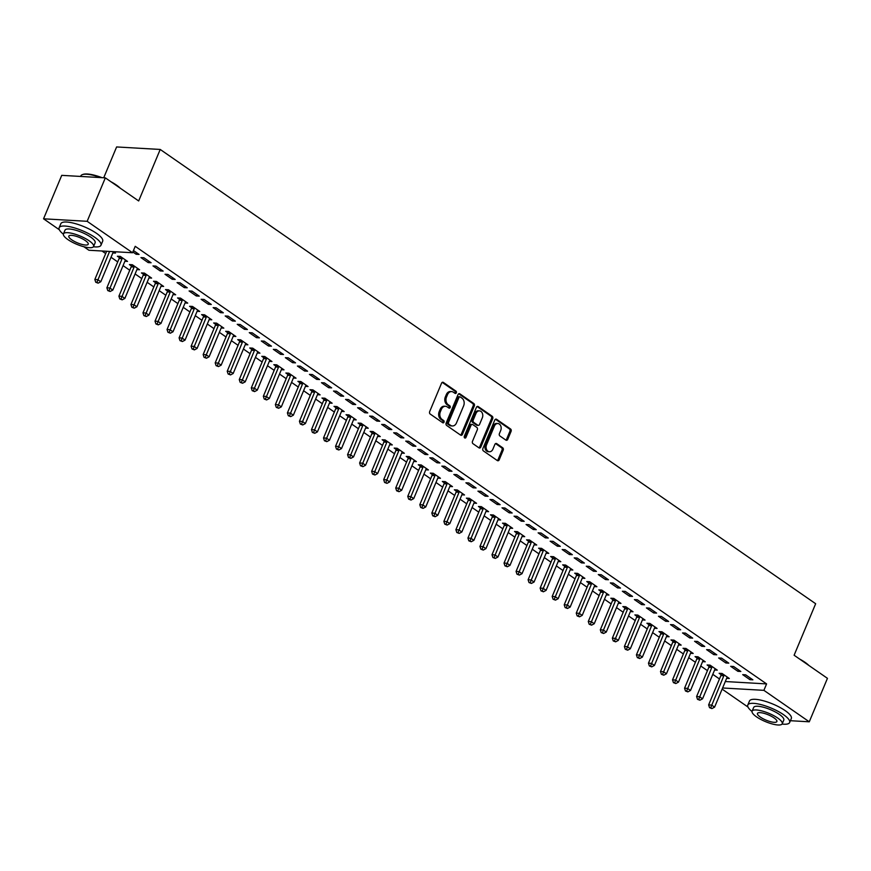 <?xml version="1.0" encoding="UTF-8"?>
<svg xmlns="http://www.w3.org/2000/svg" width="871" height="871" viewBox="0 0 871 871"><rect width="100%" height="100%" fill="white"/><g stroke="black" fill="none" stroke-linecap="round" stroke-linejoin="round"><path stroke-width="1.31" d="M456.317 392.81A1.241 0.947 93.3 0 0 455.947 391.133L443.393 382.434A1.786 1.35 93.3 0 0 441.553 383.196L429.664 411.635A1.786 1.35 93.3 0 0 430.176 414.03L442.729 422.729A1.241 0.947 93.3 0 0 443.655 420.519L442.033 419.397A5.694 4.322 93.3 0 1 440.367 411.722L441.357 409.348A5.694 4.322 93.3 0 1 445.462 406.278A5.694 4.322 93.3 0 1 447.259 406.909L448.881 408.042A1.241 0.947 93.3 0 0 449.806 405.832L448.184 404.699A5.694 4.322 93.3 0 1 446.518 397.024L447.509 394.661A5.694 4.322 93.3 0 1 451.614 391.591A5.694 4.322 93.3 0 1 453.399 392.222L455.021 393.344A1.241 0.947 93.3 0 0 456.317 392.81M454.814 393.202A1.241 0.947 93.3 0 0 454.771 391.068L442.239 382.38L443.393 382.434M442.522 422.587A1.241 0.947 93.3 0 0 442.479 420.453L440.857 419.321L442.033 419.397M448.674 407.889A1.241 0.947 93.3 0 0 448.619 405.755L446.997 404.634L448.184 404.699M505.899 440.116A1.786 1.35 93.3 0 0 507.739 439.354L511.081 431.385A1.786 1.35 93.3 0 0 510.558 428.978L496.612 419.321A1.786 1.35 93.3 0 0 494.772 420.083L482.882 448.521A1.786 1.35 93.3 0 0 483.405 450.917L497.341 460.574A1.786 1.35 93.3 0 0 499.181 459.823L503.209 450.176A1.786 1.35 93.3 0 0 502.698 447.781L496.731 443.644A1.786 1.35 93.3 0 0 494.88 444.406L492.888 449.186A4.758 3.615 93.3 0 1 489.448 451.755A4.758 3.615 93.3 0 1 486.562 444.809L494.401 426.082A4.758 3.615 93.3 0 1 497.831 423.524A4.758 3.615 93.3 0 1 500.716 430.47L499.41 433.584A1.786 1.35 93.3 0 0 499.932 435.99L505.899 440.116A1.786 1.35 93.3 0 0 506.563 439.289L509.894 431.308A1.786 1.35 93.3 0 0 509.383 428.913L495.457 419.267M725.303 681.536L766.589 683.909L135.223 246.319L132.534 252.753L88.918 250.249L83.834 246.722M766.589 683.909L763.9 690.344L809.268 721.798L790.4 720.709M59.337 229.748L43.55 218.806L61.732 175.354L105.337 177.858L138.674 200.961L160.22 149.453L815.659 603.723L794.112 655.232L827.45 678.335L809.268 721.798M105.337 177.858L87.154 221.31L132.534 252.753M474.336 405.919A1.786 1.35 93.3 0 0 473.813 403.523L459.877 393.855A1.786 1.35 93.3 0 0 458.037 394.617L446.137 423.056A1.786 1.35 93.3 0 0 446.66 425.451L460.596 435.119A1.786 1.35 93.3 0 0 462.447 434.357L474.336 405.919L473.16 405.853A1.786 1.35 93.3 0 0 472.637 403.447L458.723 393.801L459.877 393.855M478.244 406.594L492.191 416.251A1.786 1.35 93.3 0 1 492.703 418.646L480.814 447.084A1.786 1.35 93.3 0 1 478.974 447.846L473.007 443.709A1.786 1.35 93.3 0 1 472.485 441.314L477.308 429.784A1.786 1.35 93.3 0 0 476.785 427.378L472.833 424.634A1.786 1.35 93.3 0 0 470.982 425.396L465.963 437.405A1.241 0.947 93.3 0 1 464.308 436.262L476.404 407.345A1.786 1.35 93.3 0 1 478.244 406.594L477.112 406.528L491.004 416.186L492.191 416.251M160.22 149.453L116.616 146.949L103.725 177.76M737.889 671.323L740.84 671.487L733.611 666.489L730.671 666.315L737.889 671.323L738.499 669.864M714.612 669.984L717.269 670.137L710.039 665.128L707.1 664.965L709.048 666.315M713.817 654.633L716.768 654.807L709.549 649.799L706.599 649.635L713.817 654.633L714.427 653.185M690.54 653.304L693.196 653.457L685.978 648.449L683.027 648.274L684.976 649.624M689.745 637.953L692.695 638.127L685.477 633.119L682.526 632.945L689.745 637.953L690.355 636.505M666.467 636.614L669.124 636.766L661.906 631.769L658.955 631.595L660.904 632.945M665.684 621.273L668.623 621.437L661.405 616.439L658.454 616.265L665.684 621.273L666.282 619.825M642.395 619.934L645.052 620.087L637.833 615.078L634.883 614.915L636.832 616.265M641.611 604.594L644.551 604.757L637.332 599.749L634.382 599.586L641.611 604.594L642.221 603.135M618.334 603.255L620.979 603.407L613.761 598.399L610.811 598.235L612.759 599.586M617.539 587.903L620.49 588.077L613.26 583.069L610.321 582.906L617.539 587.903L618.149 586.455M594.262 586.575L596.907 586.727L589.689 581.719L586.749 581.545L588.687 582.895M593.467 571.224L596.417 571.398L589.188 566.39L586.248 566.215L593.467 571.224L594.076 569.776M570.189 569.884L572.846 570.037L565.617 565.039L562.677 564.865L564.626 566.215M569.394 554.544L572.345 554.707L565.127 549.71L562.176 549.536L569.394 554.544L570.004 553.085M546.117 553.205L548.774 553.357L541.555 548.349L538.605 548.186L540.553 549.536M545.322 537.853L548.273 538.028L541.054 533.019L538.104 532.856L545.322 537.853L545.932 536.405M522.045 536.525L524.701 536.678L517.483 531.669L514.532 531.495L516.481 532.845M521.261 521.174L524.2 521.348L516.982 516.34L514.032 516.165L521.261 521.174L521.86 519.726M497.972 519.835L500.629 519.987L493.411 514.99L490.46 514.815L492.409 516.165M497.189 504.494L500.128 504.657L492.91 499.66L489.959 499.486L497.189 504.494L497.798 503.035M473.911 503.155L476.557 503.307L469.338 498.299L466.388 498.136L468.337 499.486M473.116 487.814L476.067 487.978L468.838 482.97L465.898 482.806L473.116 487.814L473.726 486.356M449.839 486.475L452.485 486.628L445.266 481.619L442.326 481.456L444.275 482.806M449.044 471.124L451.995 471.298L444.765 466.29L441.826 466.127L449.044 471.124L449.654 469.676M425.767 469.796L428.423 469.948L421.194 464.94L418.254 464.766L420.203 466.116M424.972 454.444L427.922 454.618L420.704 449.61L417.753 449.436L424.972 454.444L425.581 452.996M401.694 453.105L404.351 453.258L397.132 448.26L394.182 448.086L396.131 449.436M400.9 437.765L403.85 437.928L396.632 432.931L393.681 432.756L400.9 437.765L401.509 436.306M377.622 436.425L380.279 436.578L373.06 431.57L370.11 431.406L372.059 432.756M376.838 421.074L379.778 421.248L372.559 416.24L369.609 416.077L376.838 421.074L377.437 419.626M353.55 419.746L356.206 419.898L348.988 414.89L346.037 414.716L347.986 416.066M352.766 404.394L355.706 404.569L348.487 399.56L345.547 399.386L352.766 404.394L353.376 402.946M329.488 403.055L332.134 403.208L324.916 398.21L321.965 398.036L323.914 399.386M328.694 387.715L331.644 387.878L324.415 382.881L321.475 382.707L328.694 387.715L329.303 386.256M305.416 386.376L308.062 386.528L300.843 381.52L297.904 381.356L299.853 382.707M304.621 371.035L307.572 371.198L300.343 366.19L297.403 366.027L304.621 371.035L305.231 369.576M281.344 369.696L284 369.848L276.771 364.84L273.832 364.677L275.78 366.027M280.549 354.345L283.5 354.519L276.281 349.511L273.331 349.347L280.549 354.345L281.159 352.897M257.272 353.016L259.928 353.169L252.71 348.16L249.759 347.986L251.708 349.336M256.477 337.665L259.427 337.839L252.209 332.831L249.258 332.657L256.477 337.665L257.087 336.217M233.199 336.326L235.856 336.478L228.638 331.481L225.687 331.307L227.636 332.657M232.415 320.985L235.355 321.149L228.137 316.151L225.186 315.977L232.415 320.985L233.014 319.526M209.127 319.646L211.784 319.799L204.565 314.79L201.615 314.627L203.564 315.977M208.343 304.295L211.283 304.469L204.064 299.461L201.125 299.297L208.343 304.295L208.953 302.847M185.066 302.966L187.711 303.119L180.493 298.111L177.542 297.936L179.491 299.286M184.271 287.615L187.221 287.789L179.992 282.781L177.053 282.607L184.271 287.615L184.881 286.167M160.993 286.276L163.639 286.428L156.421 281.431L153.481 281.257L155.43 282.607M160.199 270.935L163.149 271.099L155.931 266.101L152.98 265.927L160.199 270.935L160.808 269.477M136.921 269.596L139.578 269.749L132.348 264.74L129.409 264.577L131.358 265.927M133.459 250.532L139.077 254.419L136.126 254.256L136.736 252.797M132.86 251.98L136.126 254.256M113.48 251.665L115.505 253.069L112.849 252.917M101.983 251L105.685 253.559M111.031 257.272L117.716 261.91M123.061 265.611L129.746 270.25M135.103 273.951L141.788 278.589M147.134 282.291L153.819 286.929M159.164 290.631L165.86 295.269M171.206 298.982L177.891 303.609M183.237 307.321L189.932 311.949M195.278 315.661L201.963 320.299M207.309 324.001L213.994 328.639M219.35 332.341L226.035 336.979M231.381 340.681L238.066 345.319M243.412 349.021L250.108 353.659M255.453 357.371L262.138 361.998M267.484 365.711L274.169 370.338M279.526 374.051L286.211 378.689M291.556 382.391L298.241 387.029M303.587 390.731L310.283 395.369M315.629 399.07L322.314 403.709M327.659 407.41L334.344 412.048M339.701 415.761L346.386 420.388M351.732 424.101L358.417 428.728M363.773 432.441L370.458 437.079M375.804 440.78L382.489 445.419M387.835 449.12L394.53 453.758M399.876 457.46L406.561 462.098M411.907 465.8L418.592 470.438M423.948 474.151L430.633 478.778M435.979 482.49L442.664 487.118M448.01 490.83L454.706 495.468M460.051 499.17L466.736 503.808M472.082 507.51L478.767 512.148M484.124 515.85L490.809 520.488M496.154 524.19L502.839 528.828M508.196 532.54L514.881 537.167M520.227 540.88L526.911 545.507M532.257 549.22L538.953 553.858M544.299 557.56L550.984 562.198M556.329 565.9L563.014 570.538M568.371 574.239L575.056 578.877M580.402 582.579L587.087 587.217M592.432 590.93L599.128 595.557M604.474 599.27L611.159 603.897M616.505 607.61L623.19 612.248M628.546 615.949L635.231 620.588M640.577 624.289L647.262 628.927M652.608 632.629L659.303 637.267M664.649 640.969L671.334 645.607M676.68 649.32L683.376 653.947M688.721 657.659L695.406 662.287M700.752 665.999L707.437 670.637M712.794 674.339L719.479 678.977M124.891 261.256L127.536 261.409L120.318 256.401L117.367 256.237L119.316 257.587M148.168 262.596L151.108 262.759L143.889 257.762L140.939 257.587L148.168 262.596L148.767 261.137M148.952 277.936L151.608 278.089L144.39 273.091L141.44 272.917L143.388 274.267M172.24 279.275L175.18 279.449L167.961 274.441L165.011 274.267L172.24 279.275L172.839 277.827M173.024 294.627L175.681 294.779L168.462 289.771L165.512 289.597L167.461 290.947M196.302 295.955L199.252 296.129L192.034 291.121L189.083 290.958L196.302 295.955L196.911 294.507M197.096 311.306L199.753 311.459L192.524 306.45L189.584 306.287L191.533 307.637M220.374 312.645L223.324 312.809L216.106 307.801L213.155 307.637L220.374 312.645L220.984 311.187M221.169 327.986L223.825 328.138L216.596 323.13L213.656 322.967L215.605 324.317M244.446 329.325L247.397 329.488L240.167 324.491L237.228 324.317L244.446 329.325L245.056 327.866M245.241 344.666L247.887 344.818L240.668 339.821L237.729 339.646L239.667 340.997M268.518 346.005L271.458 346.179L264.24 341.171L261.3 340.997L268.518 346.005L269.128 344.557M269.313 361.356L271.959 361.509L264.74 356.5L261.79 356.326L263.739 357.676M292.591 362.684L295.53 362.859L288.312 357.85L285.361 357.687L292.591 362.684L293.189 361.236M293.375 378.036L296.031 378.188L288.813 373.18L285.862 373.017L287.811 374.367M316.663 379.375L319.603 379.538L312.384 374.541L309.434 374.367L316.663 379.375L317.262 377.916M317.447 394.715L320.103 394.868L312.885 389.87L309.934 389.696L311.883 391.046M340.724 396.055L343.675 396.229L336.456 391.221L333.506 391.046L340.724 396.055L341.334 394.607M341.519 411.406L344.176 411.558L336.946 406.55L334.007 406.376L335.956 407.726M364.797 412.734L367.747 412.908L360.529 407.9L357.578 407.737L364.797 412.734L365.406 411.286M365.591 428.086L368.248 428.238L361.019 423.23L358.079 423.066L360.028 424.417M388.869 429.425L391.819 429.588L384.59 424.58L381.65 424.417L388.869 429.425L389.479 427.966M389.664 444.765L392.309 444.918L385.091 439.909L382.151 439.746L384.089 441.096M412.941 446.104L415.881 446.268L408.662 441.27L405.723 441.096L412.941 446.104L413.551 444.646M413.736 461.445L416.382 461.597L409.163 456.6L406.213 456.426L408.161 457.776M437.013 462.784L439.953 462.958L432.735 457.95L429.784 457.776L437.013 462.784L437.612 461.336M437.797 478.135L440.454 478.288L433.235 473.28L430.285 473.105L432.234 474.455M461.086 479.464L464.025 479.638L456.807 474.63L453.856 474.466L461.086 479.464L461.684 478.016M461.87 494.815L464.526 494.968L457.308 489.959L454.357 489.796L456.306 491.146M485.147 496.154L488.098 496.318L480.879 491.32L477.929 491.146L485.147 496.154L485.757 494.695M485.942 511.495L488.598 511.647L481.369 506.65L478.429 506.476L480.378 507.826M509.219 512.834L512.17 513.008L504.951 508L502.001 507.826L509.219 512.834L509.829 511.386M510.014 528.185L512.671 528.338L505.441 523.329L502.502 523.155L504.451 524.505M533.292 529.514L536.242 529.688L529.013 524.68L526.073 524.516L533.292 529.514L533.901 528.066M534.086 544.865L536.732 545.017L529.514 540.009L526.563 539.846L528.512 541.196M557.364 546.204L560.303 546.367L553.085 541.359L550.145 541.196L557.364 546.204L557.973 544.745M558.159 561.545L560.804 561.697L553.586 556.689L550.635 556.525L552.584 557.875M581.436 562.884L584.376 563.047L577.157 558.05L574.207 557.875L581.436 562.884L582.035 561.425M582.22 578.224L584.877 578.377L577.658 573.379L574.708 573.205L576.656 574.555M605.497 579.563L608.448 579.738L601.23 574.729L598.279 574.555L605.497 579.563L606.107 578.115M606.292 594.915L608.949 595.067L601.73 590.059L598.78 589.885L600.729 591.235M629.57 596.243L632.52 596.417L625.302 591.409L622.351 591.246L629.57 596.243L630.179 594.795M630.364 611.594L633.021 611.747L625.792 606.739L622.852 606.575L624.801 607.925M653.642 612.934L656.592 613.097L649.374 608.1L646.424 607.925L653.642 612.934L654.252 611.475M654.437 628.274L657.093 628.427L649.864 623.429L646.924 623.255L648.873 624.605M677.714 629.613L680.665 629.787L673.435 624.779L670.496 624.605L677.714 629.613L678.324 628.165M678.509 644.965L681.155 645.117L673.936 640.109L670.986 639.935L672.935 641.285M701.786 646.293L704.726 646.467L697.508 641.459L694.568 641.296L701.786 646.293L702.396 644.845M702.581 661.644L705.227 661.797L698.009 656.788L695.058 656.625L697.007 657.975M725.859 662.983L728.798 663.147L721.58 658.138L718.629 657.975L725.859 662.983L726.458 661.525M726.643 678.324L729.299 678.476L722.081 673.468L719.13 673.305L721.079 674.655M749.92 679.663L752.871 679.826L745.652 674.829L742.702 674.655L749.92 679.663L750.53 678.215M722.614 687.981L763.9 690.344M747.993 707.045L722.135 689.124M43.55 218.806L87.154 221.31M451.614 391.591L450.438 391.515A5.694 4.322 93.3 0 0 446.322 394.585L447.509 394.661M446.997 404.634A5.694 4.322 93.3 0 1 445.331 396.958L446.322 394.585M445.462 406.278L444.286 406.213A5.694 4.322 93.3 0 0 440.182 409.283L441.357 409.348M440.857 419.321A5.694 4.322 93.3 0 1 439.191 411.645L440.182 409.283M460.574 435.097A1.786 1.35 93.3 0 0 461.26 434.291L473.16 405.853M460.247 396.969A1.241 0.947 93.3 0 0 458.963 397.503L448.521 422.468A1.241 0.947 93.3 0 0 448.881 424.144L450.601 425.331A5.694 4.322 93.3 0 0 452.387 425.963A5.694 4.322 93.3 0 0 456.491 422.892L463.633 405.832A5.694 4.322 93.3 0 0 461.968 398.156L460.247 396.969M459.071 396.904A1.241 0.947 93.3 0 0 457.787 397.437L458.963 397.503M452.387 425.963L451.211 425.897A5.694 4.322 93.3 0 1 449.414 425.266L447.705 424.079A1.241 0.947 93.3 0 1 447.346 422.391L457.787 397.437M478.952 447.836A1.786 1.35 93.3 0 0 479.638 447.019L491.527 418.581A1.786 1.35 93.3 0 0 491.004 416.186M472.267 424.438L471.091 424.373A1.786 1.35 93.3 0 0 469.807 425.331L464.787 437.34L465.963 437.405M482.316 417.819A4.758 3.615 93.3 0 0 479.431 410.872A4.758 3.615 93.3 0 0 475.991 413.431L473.236 420.029A1.786 1.35 93.3 0 0 473.759 422.424L477.711 425.168A1.786 1.35 93.3 0 0 479.551 424.406L482.316 417.819M479.431 410.872L478.244 410.796A4.758 3.615 93.3 0 0 474.815 413.366L475.991 413.431M478.266 425.364L477.09 425.298A1.786 1.35 93.3 0 1 476.535 425.102L472.572 422.359A1.786 1.35 93.3 0 1 472.06 419.964L474.815 413.366M497.831 423.524L496.655 423.448A4.758 3.615 93.3 0 0 493.215 426.017L494.401 426.082M489.448 451.755L488.272 451.69A4.758 3.615 93.3 0 1 485.387 444.743L493.215 426.017M497.319 460.563A1.786 1.35 93.3 0 0 498.005 459.746L502.034 450.111A1.786 1.35 93.3 0 0 501.511 447.716L495.566 443.589M106.643 251.273L94.841 279.482L97.781 279.656L100.796 281.736L113.045 252.448A1.818 1.383 -86.7 0 1 113.382 251.904L113.557 251.719M109.583 251.436L96.931 282.324L95.745 282.248L98.129 283.151L96.931 282.324M100.796 281.736L98.129 283.151M95.745 282.248L94.841 279.482M119.436 256.357L119.294 257.87A1.818 1.383 -86.7 0 1 119.131 258.535L106.872 287.822L109.822 287.996L112.827 290.076L125.086 260.788A1.818 1.383 -86.7 0 1 125.424 260.244L125.587 260.059M122.267 257.751L122.234 258.034A1.818 1.383 -86.7 0 1 122.071 258.698L108.962 290.664L107.786 290.587L110.171 291.491L108.962 290.664M112.827 290.076L110.171 291.491M107.786 290.587L106.872 287.822M131.477 264.697L131.325 266.21A1.818 1.383 -86.7 0 1 131.162 266.874L118.913 296.162L121.853 296.336L124.869 298.415L137.117 269.128A1.818 1.383 -86.7 0 1 137.455 268.584L137.629 268.399M134.297 266.091L134.276 266.384A1.818 1.383 -86.7 0 1 134.112 267.038L121.004 299.003L119.817 298.938L122.201 299.831L121.004 299.003M124.869 298.415L122.201 299.831M119.817 298.938L118.913 296.162M110.933 181.734A22.134 6.064 22.7 0 1 116.322 185A22.134 6.064 22.7 0 1 120.231 188.18M118.227 186.786A22.679 6.217 -157.3 0 0 116.474 185.501A22.679 6.217 -157.3 0 0 114.493 184.206M93.426 246.754A22.679 6.217 -157.3 0 0 100.982 245.23A22.679 6.217 -157.3 0 0 94.797 237.326A22.679 6.217 -157.3 0 0 73.022 227.483A22.679 6.217 -157.3 0 0 59.141 227.734A22.679 6.217 -157.3 0 0 63.365 234.179M100.982 245.23L102.669 241.213A22.679 6.217 -157.3 0 0 96.474 233.308A22.679 6.217 -157.3 0 0 74.71 223.466A22.679 6.217 -157.3 0 0 60.828 223.705L59.141 227.734M63.452 233.885L64.998 230.184A16.331 4.475 22.7 0 1 74.993 230.009A16.331 4.475 22.7 0 1 90.671 237.086A16.331 4.475 22.7 0 1 95.124 242.78L93.578 246.482A16.331 4.475 -157.3 0 0 89.125 240.788A16.331 4.475 -157.3 0 0 73.447 233.711A16.331 4.475 -157.3 0 0 63.452 233.885A16.331 4.475 -157.3 0 0 67.905 239.579A16.331 4.475 -157.3 0 0 83.583 246.656A16.331 4.475 -157.3 0 0 93.578 246.482M85.347 240.57A10.517 2.885 -157.3 0 0 75.244 236.008A10.517 2.885 -157.3 0 0 68.809 236.128A10.517 2.885 -157.3 0 0 71.683 239.786A10.517 2.885 -157.3 0 0 81.776 244.359A10.517 2.885 -157.3 0 0 88.221 244.239A10.517 2.885 -157.3 0 0 85.347 240.57M100.742 177.586A22.679 6.217 -157.3 0 0 82.375 174.636A22.679 6.217 -157.3 0 0 80.829 175.909L80.6 176.432M82.375 174.636L83.039 174.396A22.134 6.064 22.7 0 1 101.994 177.662M799.589 659.031A22.134 6.064 22.7 0 1 804.978 662.287A22.134 6.064 22.7 0 1 808.887 665.477M806.884 664.083A22.679 6.217 -157.3 0 0 805.131 662.798A22.679 6.217 -157.3 0 0 803.149 661.492M782.071 724.051A22.679 6.217 -157.3 0 0 789.638 722.527A22.679 6.217 -157.3 0 0 783.454 714.623A22.679 6.217 -157.3 0 0 761.679 704.781A22.679 6.217 -157.3 0 0 747.797 705.02A22.679 6.217 -157.3 0 0 752.021 711.476M789.638 722.527L791.325 718.499A22.679 6.217 -157.3 0 0 785.13 710.594A22.679 6.217 -157.3 0 0 763.366 700.763A22.679 6.217 -157.3 0 0 749.485 701.003L747.797 705.02M752.109 711.182L753.655 707.47A16.331 4.475 22.7 0 1 763.649 707.296A16.331 4.475 22.7 0 1 779.327 714.383A16.331 4.475 22.7 0 1 783.78 720.077L782.234 723.779A16.331 4.475 -157.3 0 0 777.781 718.085A16.331 4.475 -157.3 0 0 762.103 710.997A16.331 4.475 -157.3 0 0 752.109 711.182A16.331 4.475 -157.3 0 0 756.561 716.866A16.331 4.475 -157.3 0 0 772.239 723.953A16.331 4.475 -157.3 0 0 782.234 723.779M774.003 717.867A10.517 2.885 -157.3 0 0 763.9 713.305A10.517 2.885 -157.3 0 0 757.465 713.414A10.517 2.885 -157.3 0 0 760.329 717.083A10.517 2.885 -157.3 0 0 770.432 721.656A10.517 2.885 -157.3 0 0 776.878 721.536A10.517 2.885 -157.3 0 0 774.003 717.867M143.508 273.037L143.367 274.55A1.818 1.383 -86.7 0 1 143.192 275.214L130.944 304.502L133.894 304.676L136.899 306.766L149.148 277.468A1.818 1.383 -86.7 0 1 149.496 276.924L149.66 276.738M146.339 274.441L146.306 274.724A1.818 1.383 -86.7 0 1 146.143 275.378L133.034 307.343L131.859 307.278L134.243 308.182L133.034 307.343M136.899 306.766L134.243 308.182M131.859 307.278L130.944 304.502M155.55 281.377L155.397 282.89A1.818 1.383 -86.7 0 1 155.234 283.554L142.975 312.852L145.925 313.016L148.93 315.106L161.189 285.808A1.818 1.383 -86.7 0 1 161.527 285.274L161.701 285.078M158.37 282.781L158.348 283.064A1.818 1.383 -86.7 0 1 158.184 283.728L145.065 315.683L143.889 315.618L146.274 316.521L145.065 315.683M148.93 315.106L146.274 316.521M143.889 315.618L142.975 312.852M167.58 289.716L167.428 291.241A1.818 1.383 -86.7 0 1 167.265 291.894L155.016 321.192L157.956 321.355L160.972 323.446L173.22 294.148A1.818 1.383 -86.7 0 1 173.558 293.614L173.732 293.418M170.411 291.121L170.378 291.404A1.818 1.383 -86.7 0 1 170.215 292.068L157.107 324.023L155.931 323.958L158.304 324.861L157.107 324.023M160.972 323.446L158.304 324.861M155.931 323.958L155.016 321.192M179.611 298.056L179.47 299.58A1.818 1.383 -86.7 0 1 179.306 300.234L167.047 329.532L169.997 329.695L173.002 331.786L185.262 302.487A1.818 1.383 -86.7 0 1 185.599 301.954L185.763 301.769M182.442 299.461L182.409 299.744A1.818 1.383 -86.7 0 1 182.246 300.408L169.137 332.363L167.961 332.297L170.346 333.201L169.137 332.363M173.002 331.786L170.346 333.201M167.961 332.297L167.047 329.532M191.653 306.396L191.5 307.92A1.818 1.383 -86.7 0 1 191.337 308.584L179.088 337.872L182.028 338.046L185.044 340.125L197.292 310.838A1.818 1.383 -86.7 0 1 197.63 310.294L197.804 310.109M194.473 307.801L194.451 308.084A1.818 1.383 -86.7 0 1 194.287 308.748L181.179 340.713L179.992 340.637L182.377 341.541L181.179 340.713M185.044 340.125L182.377 341.541M179.992 340.637L179.088 337.872M203.683 314.747L203.542 316.26A1.818 1.383 -86.7 0 1 203.379 316.924L191.119 346.212L194.07 346.386L197.075 348.465L209.334 319.178A1.818 1.383 -86.7 0 1 209.671 318.634L209.835 318.448M206.514 316.14L206.481 316.423A1.818 1.383 -86.7 0 1 206.318 317.088L193.21 349.053L192.034 348.988L194.418 349.881L193.21 349.053M197.075 348.465L194.418 349.881M192.034 348.988L191.119 346.212M215.725 323.087L215.573 324.6A1.818 1.383 -86.7 0 1 215.409 325.264L203.161 354.551L206.1 354.726L209.105 356.805L221.365 327.518A1.818 1.383 -86.7 0 1 221.702 326.973L221.876 326.788M218.545 324.48L218.523 324.774A1.818 1.383 -86.7 0 1 218.36 325.427L205.24 357.393L204.064 357.328L206.449 358.221L205.24 357.393M209.105 356.805L206.449 358.221M204.064 357.328L203.161 354.551M227.756 331.426L227.603 332.94A1.818 1.383 -86.7 0 1 227.44 333.604L215.191 362.891L218.142 363.065L221.147 365.156L233.395 335.858A1.818 1.383 -86.7 0 1 233.733 335.313L233.907 335.128M230.586 332.831L230.554 333.114A1.818 1.383 -86.7 0 1 230.39 333.767L217.282 365.733L216.106 365.668L218.479 366.571L217.282 365.733M221.147 365.156L218.479 366.571M216.106 365.668L215.191 362.891M239.786 339.766L239.645 341.28A1.818 1.383 -86.7 0 1 239.481 341.944L227.222 371.242L230.173 371.405L233.178 373.496L245.437 344.197A1.818 1.383 -86.7 0 1 245.774 343.664L245.938 343.468M242.617 341.171L242.595 341.454A1.818 1.383 -86.7 0 1 242.421 342.118L229.313 374.073L228.137 374.007L230.521 374.911L229.313 374.073M233.178 373.496L230.521 374.911M228.137 374.007L227.222 371.242M251.828 348.106L251.675 349.63A1.818 1.383 -86.7 0 1 251.512 350.284L239.264 379.582L242.203 379.745L245.219 381.836L257.468 352.537A1.818 1.383 -86.7 0 1 257.805 352.004L257.979 351.819M254.648 349.511L254.626 349.794A1.818 1.383 -86.7 0 1 254.463 350.458L241.354 382.413L240.167 382.347L242.552 383.251L241.354 382.413M245.219 381.836L242.552 383.251M240.167 382.347L239.264 379.582M263.859 356.446L263.717 357.97A1.818 1.383 -86.7 0 1 263.554 358.623L251.294 387.922L254.245 388.085L257.25 390.175L269.509 360.877A1.818 1.383 -86.7 0 1 269.847 360.344L270.01 360.159M266.689 357.85L266.657 358.133A1.818 1.383 -86.7 0 1 266.493 358.798L253.385 390.752L252.209 390.687L254.593 391.591L253.385 390.752M257.25 390.175L254.593 391.591M252.209 390.687L251.294 387.922M275.9 364.786L275.748 366.31A1.818 1.383 -86.7 0 1 275.584 366.974L263.336 396.261L266.276 396.436L269.291 398.515L281.54 369.228A1.818 1.383 -86.7 0 1 281.877 368.683L282.052 368.498M278.72 366.19L278.698 366.473A1.818 1.383 -86.7 0 1 278.535 367.137L265.426 399.103L264.24 399.027L266.624 399.931L265.426 399.103M269.291 398.515L266.624 399.931M264.24 399.027L263.336 396.261M287.931 373.136L287.789 374.65A1.818 1.383 -86.7 0 1 287.615 375.314L275.367 404.601L278.317 404.775L281.322 406.855L293.571 377.568A1.818 1.383 -86.7 0 1 293.919 377.023L294.082 376.838M290.762 374.53L290.729 374.813A1.818 1.383 -86.7 0 1 290.566 375.477L277.457 407.443L276.281 407.378L278.655 408.27L277.457 407.443M281.322 406.855L278.655 408.27M276.281 407.378L275.367 404.601M299.972 381.476L299.82 382.99A1.818 1.383 -86.7 0 1 299.657 383.654L287.397 412.941L290.348 413.115L293.353 415.195L305.612 385.907A1.818 1.383 -86.7 0 1 305.95 385.363L306.124 385.178M302.792 382.87L302.77 383.164A1.818 1.383 -86.7 0 1 302.607 383.817L289.488 415.783L288.312 415.717L290.696 416.61L289.488 415.783M293.353 415.195L290.696 416.61M288.312 415.717L287.397 412.941M312.003 389.816L311.851 391.329A1.818 1.383 -86.7 0 1 311.687 391.994L299.439 421.281L302.379 421.455L305.394 423.546L317.643 394.247A1.818 1.383 -86.7 0 1 317.98 393.703L318.155 393.518M314.834 391.221L314.801 391.504A1.818 1.383 -86.7 0 1 314.638 392.157L301.529 424.123L300.353 424.057L302.727 424.961L301.529 424.123M305.394 423.546L302.727 424.961M300.353 424.057L299.439 421.281M324.034 398.156L323.892 399.669A1.818 1.383 -86.7 0 1 323.729 400.333L311.47 429.632L314.42 429.795L317.425 431.885L329.684 402.587A1.818 1.383 -86.7 0 1 330.022 402.054L330.185 401.858M326.865 399.56L326.832 399.843A1.818 1.383 -86.7 0 1 326.669 400.508L313.56 432.462L312.384 432.397L314.769 433.301L313.56 432.462M317.425 431.885L314.769 433.301M312.384 432.397L311.47 429.632M336.075 406.496L335.923 408.02A1.818 1.383 -86.7 0 1 335.76 408.673L323.511 437.971L326.451 438.135L329.467 440.225L341.715 410.927A1.818 1.383 -86.7 0 1 342.053 410.393L342.227 410.208M338.895 407.9L338.873 408.183A1.818 1.383 -86.7 0 1 338.71 408.847L325.602 440.802L324.415 440.737L326.799 441.641L325.602 440.802M329.467 440.225L326.799 441.641M324.415 440.737L323.511 437.971M348.106 414.836L347.965 416.36A1.818 1.383 -86.7 0 1 347.801 417.013L335.542 446.311L338.492 446.475L341.497 448.565L353.757 419.267A1.818 1.383 -86.7 0 1 354.094 418.733L354.257 418.548M350.937 416.24L350.904 416.523A1.818 1.383 -86.7 0 1 350.741 417.187L337.632 449.142L336.456 449.077L338.841 449.98L337.632 449.142M341.497 448.565L338.841 449.98M336.456 449.077L335.542 446.311M360.148 423.175L359.995 424.7A1.818 1.383 -86.7 0 1 359.832 425.364L347.573 454.651L350.523 454.825L353.528 456.905L365.787 427.617A1.818 1.383 -86.7 0 1 366.125 427.073L366.299 426.888M362.967 424.58L362.946 424.863A1.818 1.383 -86.7 0 1 362.782 425.527L349.663 457.493L348.487 457.417L350.871 458.32L349.663 457.493M353.528 456.905L350.871 458.32M348.487 457.417L347.573 454.651M372.178 431.526L372.026 433.039A1.818 1.383 -86.7 0 1 371.863 433.704L359.614 462.991L362.565 463.165L365.57 465.245L377.818 435.957A1.818 1.383 -86.7 0 1 378.156 435.413L378.33 435.228M375.009 432.92L374.976 433.203A1.818 1.383 -86.7 0 1 374.813 433.867L361.705 465.833L360.529 465.767L362.902 466.66L361.705 465.833M365.57 465.245L362.902 466.66M360.529 465.767L359.614 462.991M384.209 439.866L384.067 441.379A1.818 1.383 -86.7 0 1 383.904 442.043L371.645 471.331L374.595 471.505L377.6 473.584L389.86 444.297A1.818 1.383 -86.7 0 1 390.197 443.753L390.36 443.568M387.04 441.259L387.018 441.553A1.818 1.383 -86.7 0 1 386.844 442.207L373.735 474.172L372.559 474.107L374.944 475L373.735 474.172M377.6 473.584L374.944 475M372.559 474.107L371.645 471.331M396.251 448.206L396.098 449.719A1.818 1.383 -86.7 0 1 395.935 450.383L383.686 479.681L386.626 479.845L389.642 481.935L401.89 452.637A1.818 1.383 -86.7 0 1 402.228 452.093L402.402 451.907M399.07 449.61L399.049 449.893A1.818 1.383 -86.7 0 1 398.885 450.557L385.777 482.512L384.59 482.447L386.974 483.351L385.777 482.512M389.642 481.935L386.974 483.351M384.59 482.447L383.686 479.681M408.281 456.546L408.14 458.059A1.818 1.383 -86.7 0 1 407.976 458.723L395.717 488.021L398.668 488.185L401.673 490.275L413.932 460.977A1.818 1.383 -86.7 0 1 414.269 460.443L414.433 460.247M411.112 457.95L411.079 458.233A1.818 1.383 -86.7 0 1 410.916 458.897L397.807 490.852L396.632 490.787L399.016 491.69L397.807 490.852M401.673 490.275L399.016 491.69M396.632 490.787L395.717 488.021M420.323 464.885L420.17 466.41A1.818 1.383 -86.7 0 1 420.007 467.063L407.759 496.361L410.698 496.524L413.714 498.615L425.963 469.317A1.818 1.383 -86.7 0 1 426.3 468.783L426.474 468.598M423.143 466.29L423.121 466.573A1.818 1.383 -86.7 0 1 422.958 467.237L409.849 499.192L408.662 499.127L411.047 500.03L409.849 499.192M413.714 498.615L411.047 500.03M408.662 499.127L407.759 496.361M432.354 473.225L432.212 474.749A1.818 1.383 -86.7 0 1 432.038 475.403L419.789 504.701L422.74 504.864L425.745 506.955L437.993 477.656A1.818 1.383 -86.7 0 1 438.342 477.123L438.505 476.938M435.184 474.63L435.152 474.913A1.818 1.383 -86.7 0 1 434.988 475.577L421.88 507.532L420.704 507.466L423.077 508.37L421.88 507.532M425.745 506.955L423.077 508.37M420.704 507.466L419.789 504.701M444.384 481.576L444.243 483.089A1.818 1.383 -86.7 0 1 444.079 483.753L431.82 513.041L434.771 513.215L437.775 515.294L450.035 486.007A1.818 1.383 -86.7 0 1 450.372 485.463L450.547 485.278M447.215 482.97L447.193 483.253A1.818 1.383 -86.7 0 1 447.03 483.917L433.91 515.882L432.735 515.806L435.119 516.71L433.91 515.882M437.775 515.294L435.119 516.71M432.735 515.806L431.82 513.041M456.426 489.916L456.273 491.429A1.818 1.383 -86.7 0 1 456.11 492.093L443.862 521.381L446.801 521.555L449.817 523.634L462.066 494.347A1.818 1.383 -86.7 0 1 462.403 493.803L462.577 493.617M459.257 491.309L459.224 491.603A1.818 1.383 -86.7 0 1 459.061 492.257L445.952 524.222L444.776 524.157L447.15 525.05L445.952 524.222M449.817 523.634L447.15 525.05M444.776 524.157L443.862 521.381M468.456 498.256L468.315 499.769A1.818 1.383 -86.7 0 1 468.152 500.433L455.892 529.72L458.843 529.895L461.848 531.974L474.107 502.687A1.818 1.383 -86.7 0 1 474.445 502.142L474.608 501.957M471.287 499.649L471.255 499.943A1.818 1.383 -86.7 0 1 471.091 500.596L457.983 532.562L456.807 532.497L459.191 533.4L457.983 532.562M461.848 531.974L459.191 533.4M456.807 532.497L455.892 529.72M480.498 506.595L480.346 508.109A1.818 1.383 -86.7 0 1 480.182 508.773L467.934 538.071L470.873 538.234L473.889 540.325L486.138 511.027A1.818 1.383 -86.7 0 1 486.475 510.482L486.649 510.297M483.318 508L483.296 508.283A1.818 1.383 -86.7 0 1 483.133 508.947L470.024 540.902L468.838 540.837L471.222 541.74L470.024 540.902M473.889 540.325L471.222 541.74M468.838 540.837L467.934 538.071M492.529 514.935L492.387 516.449A1.818 1.383 -86.7 0 1 492.224 517.113L479.965 546.411L482.915 546.574L485.92 548.665L498.179 519.366A1.818 1.383 -86.7 0 1 498.517 518.833L498.68 518.637M495.359 516.34L495.327 516.623A1.818 1.383 -86.7 0 1 495.164 517.287L482.055 549.242L480.879 549.176L483.263 550.08L482.055 549.242M485.92 548.665L483.263 550.08M480.879 549.176L479.965 546.411M504.57 523.275L504.418 524.799A1.818 1.383 -86.7 0 1 504.255 525.453L491.995 554.751L494.946 554.914L497.951 557.005L510.21 527.706A1.818 1.383 -86.7 0 1 510.548 527.173L510.722 526.988M507.39 524.68L507.368 524.963A1.818 1.383 -86.7 0 1 507.205 525.627L494.086 557.582L492.91 557.516L495.294 558.42L494.086 557.582M497.951 557.005L495.294 558.42M492.91 557.516L491.995 554.751M516.601 531.615L516.449 533.139A1.818 1.383 -86.7 0 1 516.285 533.792L504.037 563.091L506.987 563.254L509.992 565.344L522.241 536.046A1.818 1.383 -86.7 0 1 522.578 535.513L522.752 535.327M519.432 533.019L519.399 533.302A1.818 1.383 -86.7 0 1 519.236 533.967L506.127 565.921L504.951 565.856L507.325 566.76L506.127 565.921M509.992 565.344L507.325 566.76M504.951 565.856L504.037 563.091M528.632 539.966L528.49 541.479A1.818 1.383 -86.7 0 1 528.327 542.143L516.067 571.43L519.018 571.605L522.023 573.684L534.282 544.397A1.818 1.383 -86.7 0 1 534.62 543.852L534.783 543.667M531.462 541.359L531.441 541.642A1.818 1.383 -86.7 0 1 531.266 542.306L518.158 574.272L516.982 574.196L519.366 575.1L518.158 574.272M522.023 573.684L519.366 575.1M516.982 574.196L516.067 571.43M540.673 548.305L540.521 549.819A1.818 1.383 -86.7 0 1 540.358 550.483L528.109 579.77L531.049 579.944L534.065 582.024L546.313 552.737A1.818 1.383 -86.7 0 1 546.65 552.192L546.825 552.007M543.493 549.699L543.471 549.993A1.818 1.383 -86.7 0 1 543.308 550.646L530.199 582.612L529.013 582.547L531.397 583.439L530.199 582.612M534.065 582.024L531.397 583.439M529.013 582.547L528.109 579.77M552.704 556.645L552.562 558.159A1.818 1.383 -86.7 0 1 552.399 558.823L540.14 588.11L543.09 588.284L546.095 590.364L558.355 561.076A1.818 1.383 -86.7 0 1 558.692 560.532L558.855 560.347M555.535 558.039L555.502 558.333A1.818 1.383 -86.7 0 1 555.339 558.986L542.23 590.952L541.054 590.886L543.439 591.79L542.23 590.952M546.095 590.364L543.439 591.79M541.054 590.886L540.14 588.11M564.746 564.985L564.593 566.498A1.818 1.383 -86.7 0 1 564.43 567.163L552.181 596.461L555.121 596.624L558.137 598.715L570.385 569.416A1.818 1.383 -86.7 0 1 570.723 568.872L570.897 568.687M567.565 566.39L567.544 566.673A1.818 1.383 -86.7 0 1 567.38 567.337L554.272 599.292L553.085 599.226L555.469 600.13L554.272 599.292M558.137 598.715L555.469 600.13M553.085 599.226L552.181 596.461M576.776 573.325L576.635 574.838A1.818 1.383 -86.7 0 1 576.46 575.502L564.212 604.801L567.163 604.964L570.167 607.054L582.416 577.756A1.818 1.383 -86.7 0 1 582.764 577.223L582.928 577.027M579.607 574.729L579.574 575.012A1.818 1.383 -86.7 0 1 579.411 575.677L566.302 607.631L565.127 607.566L567.5 608.47L566.302 607.631M570.167 607.054L567.5 608.47M565.127 607.566L564.212 604.801M588.807 581.665L588.665 583.189A1.818 1.383 -86.7 0 1 588.502 583.842L576.243 613.14L579.193 613.304L582.198 615.394L594.458 586.096A1.818 1.383 -86.7 0 1 594.795 585.562L594.969 585.377M591.638 583.069L591.616 583.352A1.818 1.383 -86.7 0 1 591.442 584.016L578.333 615.971L577.157 615.906L579.542 616.81L578.333 615.971M582.198 615.394L579.542 616.81M577.157 615.906L576.243 613.14M600.848 590.005L600.696 591.529A1.818 1.383 -86.7 0 1 600.533 592.182L588.284 621.48L591.224 621.644L594.24 623.734L606.488 594.436A1.818 1.383 -86.7 0 1 606.826 593.902L607 593.717M603.679 591.409L603.647 591.692A1.818 1.383 -86.7 0 1 603.483 592.356L590.375 624.311L589.199 624.246L591.572 625.149L590.375 624.311M594.24 623.734L591.572 625.149M589.199 624.246L588.284 621.48M612.879 598.355L612.738 599.869A1.818 1.383 -86.7 0 1 612.574 600.533L600.315 629.82L603.265 629.994L606.27 632.074L618.53 602.786A1.818 1.383 -86.7 0 1 618.867 602.242L619.031 602.057M615.71 599.749L615.677 600.032A1.818 1.383 -86.7 0 1 615.514 600.696L602.405 632.662L601.23 632.586L603.614 633.489L602.405 632.662M606.27 632.074L603.614 633.489M601.23 632.586L600.315 629.82M624.921 606.695L624.768 608.208A1.818 1.383 -86.7 0 1 624.605 608.873L612.357 638.16L615.296 638.334L618.312 640.414L630.56 611.126A1.818 1.383 -86.7 0 1 630.898 610.582L631.072 610.397M627.741 608.089L627.719 608.383A1.818 1.383 -86.7 0 1 627.556 609.036L614.447 641.002L613.26 640.936L615.645 641.829L614.447 641.002M618.312 640.414L615.645 641.829M613.26 640.936L612.357 638.16M636.951 615.035L636.81 616.548A1.818 1.383 -86.7 0 1 636.647 617.212L624.387 646.5L627.338 646.674L630.343 648.753L642.602 619.466A1.818 1.383 -86.7 0 1 642.94 618.922L643.103 618.737M639.782 616.428L639.75 616.722A1.818 1.383 -86.7 0 1 639.586 617.376L626.478 649.341L625.302 649.276L627.686 650.18L626.478 649.341M630.343 648.753L627.686 650.18M625.302 649.276L624.387 646.5M648.993 623.375L648.841 624.888A1.818 1.383 -86.7 0 1 648.677 625.552L636.418 654.85L639.368 655.014L642.373 657.104L654.633 627.806A1.818 1.383 -86.7 0 1 654.97 627.262L655.144 627.076M651.813 624.779L651.791 625.062A1.818 1.383 -86.7 0 1 651.628 625.726L638.508 657.681L637.332 657.616L639.717 658.52L638.508 657.681M642.373 657.104L639.717 658.52M637.332 657.616L636.418 654.85M661.024 631.715L660.871 633.228A1.818 1.383 -86.7 0 1 660.708 633.892L648.46 663.19L651.41 663.354L654.415 665.444L666.663 636.146A1.818 1.383 -86.7 0 1 667.001 635.612L667.175 635.416M663.854 633.119L663.822 633.402A1.818 1.383 -86.7 0 1 663.658 634.066L650.55 666.021L649.374 665.956L651.748 666.859L650.55 666.021M654.415 665.444L651.748 666.859M649.374 665.956L648.46 663.19M673.054 640.054L672.913 641.579A1.818 1.383 -86.7 0 1 672.75 642.232L660.49 671.53L663.441 671.693L666.446 673.784L678.705 644.486A1.818 1.383 -86.7 0 1 679.042 643.952L679.206 643.767M675.885 641.459L675.852 641.742A1.818 1.383 -86.7 0 1 675.689 642.406L662.581 674.361L661.405 674.296L663.789 675.199L662.581 674.361M666.446 673.784L663.789 675.199M661.405 674.296L660.49 671.53M685.096 648.394L684.944 649.918A1.818 1.383 -86.7 0 1 684.78 650.572L672.532 679.87L675.471 680.044L678.487 682.124L690.736 652.836A1.818 1.383 -86.7 0 1 691.073 652.292L691.247 652.107M687.916 649.799L687.894 650.082A1.818 1.383 -86.7 0 1 687.731 650.746L674.622 682.701L673.435 682.635L675.82 683.539L674.622 682.701M678.487 682.124L675.82 683.539M673.435 682.635L672.532 679.87M697.127 656.745L696.985 658.258A1.818 1.383 -86.7 0 1 696.822 658.922L684.562 688.21L687.513 688.384L690.518 690.463L702.777 661.176A1.818 1.383 -86.7 0 1 703.115 660.632L703.278 660.447M699.957 658.138L699.925 658.422A1.818 1.383 -86.7 0 1 699.761 659.086L686.653 691.051L685.477 690.975L687.861 691.879L686.653 691.051M690.518 690.463L687.861 691.879M685.477 690.975L684.562 688.21M709.168 665.085L709.016 666.598A1.818 1.383 -86.7 0 1 708.852 667.262L696.604 696.55L699.544 696.724L702.559 698.803L714.808 669.516A1.818 1.383 -86.7 0 1 715.145 668.972L715.32 668.786M711.988 666.478L711.966 666.772A1.818 1.383 -86.7 0 1 711.803 667.426L698.684 699.391L697.508 699.326L699.892 700.219L698.684 699.391M702.559 698.803L699.892 700.219M697.508 699.326L696.604 696.55M721.199 673.425L721.057 674.938A1.818 1.383 -86.7 0 1 720.883 675.602L708.635 704.889L711.585 705.064L714.59 707.143L726.839 677.856A1.818 1.383 -86.7 0 1 727.176 677.311L727.35 677.126M724.03 674.818L723.997 675.112A1.818 1.383 -86.7 0 1 723.834 675.765L710.725 707.731L709.549 707.666L711.923 708.569L710.725 707.731M714.59 707.143L711.923 708.569M709.549 707.666L708.635 704.889M454.771 391.068L455.947 391.133M442.479 420.453L443.655 420.519M448.619 405.755L449.806 405.832M445.331 396.958L446.518 397.024M439.191 411.645L440.367 411.722M461.26 434.291L462.447 434.357M472.637 403.447L473.813 403.523M447.346 422.391L448.521 422.468M447.705 424.079L448.881 424.144M449.414 425.266L450.601 425.331M491.527 418.581L492.703 418.646M479.638 447.019L480.814 447.084M469.807 425.331L470.982 425.396M472.06 419.964L473.236 420.029M472.572 422.359L473.759 422.424M476.535 425.102L477.711 425.168M485.387 444.743L486.562 444.809M495.588 443.579L496.731 443.644M501.511 447.716L502.698 447.781M502.034 450.111L503.209 450.176M498.005 459.746L499.181 459.823M495.479 419.256L496.612 419.321M509.383 428.913L510.558 428.978M509.894 431.308L511.081 431.385M506.563 439.289L507.739 439.354M119.294 257.87L122.234 258.034M119.131 258.535L122.071 258.698M131.325 266.21L134.276 266.384M131.162 266.874L134.112 267.038M143.367 274.55L146.306 274.724M143.192 275.214L146.143 275.378M155.397 282.89L158.348 283.064M155.234 283.554L158.184 283.728M167.428 291.241L170.378 291.404M167.265 291.894L170.215 292.068M179.47 299.58L182.409 299.744M179.306 300.234L182.246 300.408M191.5 307.92L194.451 308.084M191.337 308.584L194.287 308.748M203.542 316.26L206.481 316.423M203.379 316.924L206.318 317.088M215.573 324.6L218.523 324.774M215.409 325.264L218.36 325.427M227.603 332.94L230.554 333.114M227.44 333.604L230.39 333.767M239.645 341.28L242.595 341.454M239.481 341.944L242.421 342.118M251.675 349.63L254.626 349.794M251.512 350.284L254.463 350.458M263.717 357.97L266.657 358.133M263.554 358.623L266.493 358.798M275.748 366.31L278.698 366.473M275.584 366.974L278.535 367.137M287.789 374.65L290.729 374.813M287.615 375.314L290.566 375.477M299.82 382.99L302.77 383.164M299.657 383.654L302.607 383.817M311.851 391.329L314.801 391.504M311.687 391.994L314.638 392.157M323.892 399.669L326.832 399.843M323.729 400.333L326.669 400.508M335.923 408.02L338.873 408.183M335.76 408.673L338.71 408.847M347.965 416.36L350.904 416.523M347.801 417.013L350.741 417.187M359.995 424.7L362.946 424.863M359.832 425.364L362.782 425.527M372.026 433.039L374.976 433.203M371.863 433.704L374.813 433.867M384.067 441.379L387.018 441.553M383.904 442.043L386.844 442.207M396.098 449.719L399.049 449.893M395.935 450.383L398.885 450.557M408.14 458.059L411.079 458.233M407.976 458.723L410.916 458.897M420.17 466.41L423.121 466.573M420.007 467.063L422.958 467.237M432.212 474.749L435.152 474.913M432.038 475.403L434.988 475.577M444.243 483.089L447.193 483.253M444.079 483.753L447.03 483.917M456.273 491.429L459.224 491.603M456.11 492.093L459.061 492.257M468.315 499.769L471.255 499.943M468.152 500.433L471.091 500.596M480.346 508.109L483.296 508.283M480.182 508.773L483.133 508.947M492.387 516.449L495.327 516.623M492.224 517.113L495.164 517.287M504.418 524.799L507.368 524.963M504.255 525.453L507.205 525.627M516.449 533.139L519.399 533.302M516.285 533.792L519.236 533.967M528.49 541.479L531.441 541.642M528.327 542.143L531.266 542.306M540.521 549.819L543.471 549.993M540.358 550.483L543.308 550.646M552.562 558.159L555.502 558.333M552.399 558.823L555.339 558.986M564.593 566.498L567.544 566.673M564.43 567.163L567.38 567.337M576.635 574.838L579.574 575.012M576.46 575.502L579.411 575.677M588.665 583.189L591.616 583.352M588.502 583.842L591.442 584.016M600.696 591.529L603.647 591.692M600.533 592.182L603.483 592.356M612.738 599.869L615.677 600.032M612.574 600.533L615.514 600.696M624.768 608.208L627.719 608.383M624.605 608.873L627.556 609.036M636.81 616.548L639.75 616.722M636.647 617.212L639.586 617.376M648.841 624.888L651.791 625.062M648.677 625.552L651.628 625.726M660.871 633.228L663.822 633.402M660.708 633.892L663.658 634.066M672.913 641.579L675.852 641.742M672.75 642.232L675.689 642.406M684.944 649.918L687.894 650.082M684.78 650.572L687.731 650.746M696.985 658.258L699.925 658.422M696.822 658.922L699.761 659.086M709.016 666.598L711.966 666.772M708.852 667.262L711.803 667.426M721.057 674.938L723.997 675.112M720.883 675.602L723.834 675.765M458.679 396.762L459.855 396.828"/></g></svg>
